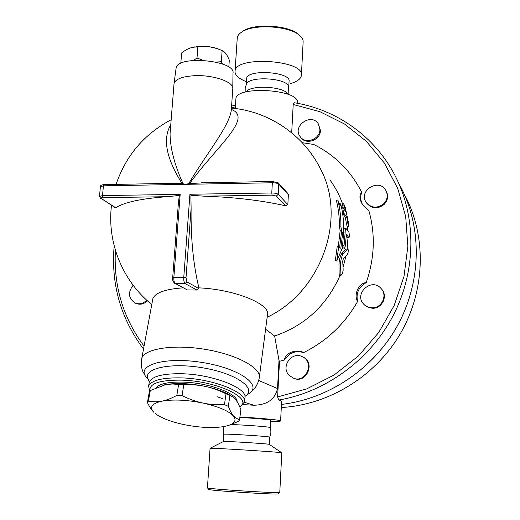 <?xml version="1.0" encoding="UTF-8"?>
<svg xmlns="http://www.w3.org/2000/svg" width="520" height="520" viewBox="0 0 520 520"><rect width="100%" height="100%" fill="white"/><g stroke="black" fill="none" stroke-linecap="round" stroke-linejoin="round"><path stroke-width="0.78" d="M241.553 32.156L243.373 30.881C255.021 22.991 289.458 25.331 298.779 34.639L299.917 35.691C290.231 26.006 254.274 23.562 242.151 31.779C239.245 33.559 237.62 35.555 237.269 37.745L235.066 71.078C235.45 55.4 305.389 60.118 301.386 75.543C300.755 79.001 297.011 81.718 290.154 83.694M303.115 42.198C303.355 40.001 302.289 37.837 299.917 35.698M246.363 81.816L243.822 80.574C237.633 77.727 234.715 74.561 235.06 71.084M246.181 84.624L246.558 78.669C246.844 68.764 291.564 71.773 289.055 81.523M246.317 84.331L246.649 83.668C250.491 75.712 287.111 78.182 288.587 86.489L288.867 94.634M246.194 91.884C250.159 84.494 284.798 86.444 287.878 94.244M208.78 489.418L208.852 489.496C209.482 490.626 280.092 495.047 278.245 493.844L279.747 492.473M281.814 452.816L279.773 492.447C281.775 493.643 208.091 489.028 207.5 487.916L207.447 487.825M210.067 448.325L210.087 448.286C209.911 447.662 284.817 452.387 281.827 452.81M223.444 441.526L223.483 441.506C223.828 440.934 270.757 443.898 269.302 444.399L281.769 452.771M223.912 434.33L223.919 434.285C223.594 433.459 271.882 436.514 269.685 437.184L269.295 444.385M231.101 424.574C244.419 424.86 271.615 426.978 270.212 427.609C271.239 430.872 271.063 434.063 269.678 437.184M216.138 62.095L221.364 61.691L222.385 63.947M193.531 60.398L197.008 58.019L202.982 60.261M228.826 67.119L229.3 60.164C227.13 54.678 224.738 51.513 222.131 50.661L221.507 50.388C213.909 46.962 206.018 45.812 197.841 46.943L193.804 47.145C190.119 47.606 186.056 49.543 181.617 52.956L180.797 63.375M191.718 47.574L199.322 46.339C206.648 46.02 213.245 47.002 219.128 49.277L221.397 50.343M197.008 58.019L197.841 46.943M221.364 61.691L222.131 50.661M175.994 68.939L176.137 67.847C178.048 54.802 236.405 60.574 232.973 73.391L232.778 88.003M232.765 88.842C234.468 82.062 212.862 74.535 193.947 75.732C182.39 76.538 175.773 79.027 174.096 83.206L173.966 84.461M231.4 109.466C253.5 117.969 215.794 147.251 189.638 183.534L188.74 183.658C207.201 152.288 230.659 124.878 231.426 108.687L232.733 89.056M170.768 124.761C162.422 138.886 166.238 158.522 182.208 183.671L183.047 183.761C174.493 164.697 170.157 148.018 170.06 133.718L170.346 130.084M183.047 183.761L185.79 184.34L188.74 183.658M189.638 183.534L204.692 182.812M156.117 414.206L155.155 413.472C161.226 418.08 170.944 421.818 184.314 424.665C199.16 427.603 212.108 428.279 223.145 426.699L227.858 425.646C234.722 423.501 236.639 420.362 233.61 416.221L239.467 420.212L238.102 421.531L228.696 425.38M148.388 401.135L155.266 401.83L161.909 401.174C151.814 403.488 149.13 407.199 153.849 412.308C151.769 410.28 149.624 407.03 147.413 402.565L148.388 401.135L150.28 390.566L149.305 392.035L147.413 402.565M182.026 395.642C189.449 399.25 196.397 401.719 202.885 403.046C186.732 399.841 173.076 399.217 161.909 401.174C166.231 400.354 171.197 398.437 176.813 395.415L182.026 395.642L183.814 384.781L172.425 384L165.691 384.599L150.28 390.566M228.345 406.315C230.152 410.865 231.907 414.167 233.61 416.221C228.911 410.982 218.667 406.588 202.885 403.046C209.358 404.45 216.554 404.976 224.464 404.625L228.345 406.315L229.886 395.519L226.031 393.803C218.732 390.24 211.868 387.79 205.439 386.451C217.145 389.044 225.992 392.366 231.992 396.416M162.792 385.262L164.743 384.793C175.851 382.681 189.423 383.234 205.439 386.451C199.036 385.041 191.822 384.481 183.814 384.781M239.467 420.212L240.903 409.721C239.233 405.347 237.562 402.084 235.885 399.938L233.168 397.189L229.886 395.519M178.62 384.572L176.813 395.415M226.031 393.803L224.464 404.625M156.124 387.647C159.926 383.584 169.097 381.738 183.631 382.115C209.092 382.85 237.913 393.705 237.114 401.719M383.63 203.847C377.117 208.637 371.325 208.175 366.249 202.462C357.806 190.769 379.125 177.671 385.879 190.469C388.213 195.267 387.465 199.732 383.63 203.847M385.996 190.684L386.276 191.185C388.609 195.975 387.862 200.428 384.033 204.536C377.54 209.306 371.761 208.845 366.697 203.151L366.548 202.917M319.904 129.695C319.923 139.425 305.318 144.521 300.177 136.637C291.85 126.145 311.402 112.417 318.364 123.916L319.904 129.695M318.468 124.078L320.45 130.533C320.463 140.244 305.897 145.321 300.762 137.456L300.644 137.287M146.705 300.163C143.28 303.615 139.458 304.596 135.245 303.101C128.407 298.493 127.673 292.584 133.042 285.376L133.146 285.279M147.433 300.82C144.04 304.083 140.296 304.986 136.208 303.524L135.935 303.407M288.951 375.128C280.56 366.522 291.837 351.007 302.322 356.714C315.081 362.187 306.046 383.643 293.261 378.118L288.951 375.128M302.835 356.974L302.933 357.026C315.666 362.492 306.651 383.89 293.897 378.378L293.345 378.151M371.95 307.808L367.868 306.989L364.377 304.785C352.775 294.717 371.235 276.822 381.121 288.581C387.862 295.418 381.68 308.412 371.95 307.808M381.426 288.938L381.543 289.068C388.265 295.893 382.103 308.854 372.392 308.243L368.316 307.431L364.462 304.87M401.895 189.286C422.286 230.159 421.109 282.893 397.3 325.962C373.36 368.953 328.354 399.054 281.469 404.411C328.601 399.009 373.822 368.589 397.657 325.253C421.382 281.84 422.143 228.806 401.232 187.974M401.251 188.013L398.86 183.553M217.224 396.767L222.313 398.541M405.665 196.859C426.654 237.809 425.139 291.213 400.185 333.925C375.135 376.571 328.497 405.002 281.307 407.511M340.197 206.018L340.665 203.808C342.849 212.433 343.876 221.299 343.74 230.412L342.823 231.966L340.743 248.917L341.594 249.88L336.732 261.04L338.722 246.636L339.593 247.618L341.685 230.575L340.906 226.915C341.049 217.678 340.015 208.696 337.812 199.966L340.197 206.018M339.482 204.152L340.665 203.808M338.279 246.565L340.184 230.581L339.397 226.954C339.541 217.854 338.526 209.001 336.356 200.395L337.812 199.966M339.397 226.954L340.906 226.915M340.184 230.581L341.685 230.575M336.732 261.04L335.309 260.618L337.24 246.395L338.722 246.636M347.718 222.917L348.666 226.538L348.777 224.296L345.248 207.35L343.694 203.717L345.703 211.542L342.856 207.799C342.817 209.358 343.252 211.302 344.168 213.636L346.879 217.217L347.718 222.917L346.249 222.924L345.397 217.23L342.635 213.609M346.879 217.217L345.397 217.23M348.666 226.538L347.204 226.544L346.249 222.924M343.388 208.442L342.16 203.736L343.694 203.717M349.453 235.404L348.868 231.881L345.911 228.332C345.449 228.586 345.183 230.119 345.111 232.941L344.065 245.375C343.798 247.54 343.876 248.749 344.292 249.015L345.169 246.662L346.411 234.592L349.031 237.679L349.453 235.404M344.272 249.015L342.803 249.015C342.381 248.749 342.303 247.54 342.576 245.375L343.629 232.947C343.7 230.126 343.974 228.592 344.442 228.339L344.474 228.339M349.031 237.679L347.575 237.686L346.151 236.028M347.704 249.119L343.363 253.429C341.757 256.067 340.808 259.584 340.509 263.985L340.964 275.457L342.537 273.072L343.181 270.153L342.719 261.105L343.428 258.479L347.321 254.846L348.082 252.597C348.348 250.484 348.27 249.294 347.848 249.035L346.242 249.119L347.848 249.035M340.964 275.457L339.411 275.444L339.151 274.853L338.969 263.978C339.274 259.578 340.243 256.061 341.861 253.422L346.242 249.119M345.956 256.165L343.076 267.183M347.99 237.686L347.152 249.035M347.555 226.544L347.861 230.614M329.849 179.875C335.205 187.109 339.43 195.065 342.524 203.73M231.465 108.095C268.938 111.293 303.511 134.921 320.183 168.317C347.341 217.575 321.906 291.447 267.163 317.239M265.603 329.212L274.625 336.024L279.019 360.497L279.513 361.283L277.608 396.942L278.792 400.036L281.632 401.258L280.605 420.907M340.041 275.45C326.768 305.338 304.967 325.533 274.625 336.024M366.21 282.614C358.709 286.91 355.836 293.209 357.584 301.516C353.431 294.645 358.793 282.913 366.21 282.614C374.654 258.213 375.525 234.162 368.823 210.477L362.317 204.315C359.372 199.03 359.177 195.019 361.725 192.276C360.152 196.683 360.477 200.883 362.7 204.854M361.725 192.276C350.701 170.807 334.685 154.876 313.683 144.463L302.25 142.688M303.596 352.593C295.548 350.279 289.198 352.729 284.531 359.95C284.733 353.067 296.562 348.478 303.596 352.593C326.619 341.133 344.617 324.11 357.584 301.516M284.531 359.95L279.513 361.283M291.694 132.788L293.202 104.507L294.236 102.726M287.833 193.492L288.366 194.772L287.846 204.627L285.649 205.81C261.131 200.35 233.831 197.132 203.743 196.164L190.892 195.26L189.93 194.239L183.768 277.427L173.856 277.336L180.167 194.389L179.27 195.436L167.414 196.69C141.68 198.484 124.462 202.176 115.765 207.76L115.401 207.786M168.454 183.482L182.208 183.671M190.892 195.26L191.113 208.338C190.697 238.244 193.297 264.745 198.906 287.859C236.158 289.497 271.589 304.766 267.41 315.334L259.389 376.818M152.523 300.514L152.867 298.662C155.259 292.74 165.315 289.133 183.04 287.839M178.256 204.802L179.27 195.436M198.906 287.859L198.796 288.502L196.879 290.043L187.285 289.919L175.24 283.459C174.187 282.575 173.725 280.527 173.856 277.336L172.705 277.55M279.019 360.497L277.517 388.538C275.08 399.321 267.195 404.892 253.864 405.249L242.918 404.579M240.019 406.835L244.25 402.24C248.294 392.853 213.304 378.736 181.688 377.891C162.461 377.507 151.43 380.244 148.597 386.081L149.669 391.365M149.929 390.988C148.948 383.519 159.614 379.906 181.942 380.146C217.672 381.069 253.806 398.697 239.805 406.998M239.902 417.034C260.351 418.054 281.983 420.186 280.599 420.986C280.163 421.35 276.815 421.473 270.55 421.35M235.865 99.417L235.911 98.716C236.223 85.209 300.937 89.557 297.284 102.83L297.264 103.252M239.837 417.508C254.397 418.151 271.694 419.776 270.601 420.375L270.212 427.57M180.167 194.389L102.512 195.566L103.415 185.828L272.344 182.774L271.765 192.998L272.11 195.169L276.4 196.034L285.649 205.81M272.883 181.552L272.344 182.774C275.535 182.806 277.673 183.248 278.766 184.113L288.366 194.772M344.168 213.636L342.667 213.649M344.168 205.888L342.647 205.907M344.065 245.375L342.576 245.375M345.111 232.941L343.629 232.947M348.901 237.608L347.445 237.608M343.363 253.429L341.861 253.422M340.509 263.985L338.969 263.978M340.71 274.865L339.151 274.853M144.053 346.144C123.032 317.805 113.49 285.883 115.421 250.38M231.484 107.835L235.378 106.834M293.202 104.507L319.833 111.651L344.565 124.04L366.392 141.349L384.391 163.066L397.716 188.442L405.697 216.554L407.862 246.272L404.001 276.367L394.173 305.533L378.749 332.475L358.391 355.999L333.996 375.076L306.663 388.901L277.608 396.942M278.792 400.036C326.196 391.898 370.507 359.385 393.471 314.99C416.293 270.517 416.39 217.302 395.363 176.215C375.109 136.409 336.394 109.401 294.177 102.72M287.846 204.627L278.2 194.305L276.4 196.034M201.071 182.812L272.74 181.487L278.356 182.942L278.766 184.113L278.2 194.305C277.108 193.472 274.957 193.037 271.765 192.998L189.93 194.239M203.743 196.164L272.11 195.169M100.392 186.758L103.415 185.828L104.234 184.665M115.414 207.799L101.309 198.542C100.672 198.016 101.244 197.711 103.038 197.626L102.512 195.566L99.489 196.456M115.765 207.76L101.309 198.542M103.038 197.626L167.414 196.69M187.285 289.919L175.24 283.459L185.12 283.569C184.093 282.678 183.644 280.631 183.768 277.427L186.004 277.771L191.113 208.338M198.796 288.502L186.894 281.866L185.12 283.569L196.879 290.043M186.894 281.866L186.004 277.771M249.88 392.932L253.097 390.15L256.191 386.23L258.375 381.596L259.207 378.248C262.048 368.537 238.108 354.946 206.264 349.538C174.467 344.012 144.755 348.465 141.81 358.241L141.44 360.237M245.823 395.714L248.553 393.841C263.022 385.743 240.689 368.921 203.957 362.759C167.271 356.363 137.013 364.306 145.567 376.389L147.173 378.463M244.9 396.363C257.797 388.772 236.529 373.38 202.586 367.783C168.681 361.966 140.777 369.181 148.597 380.289L149.247 381.219M244.25 402.226L253.864 405.249M277.517 388.538L258.713 380.497M149.045 383.565L149.312 382.083C152.159 376.181 163.176 373.406 182.37 373.757C213.935 374.562 248.833 388.746 244.79 398.229L244.4 401.115M243.373 30.881L242.158 31.779M301.386 75.543L303.115 42.205M288.756 86.996L289.055 81.53M245.167 92.163L245.206 87.802L246.649 83.674M208.852 489.496L207.5 487.916M207.441 487.884L210.067 448.292M223.828 426.582L223.457 441.519L210.087 448.286M194.786 46.859L193.804 47.145M219.128 49.277L221.507 50.388M176.137 67.847L174.096 83.206M231.66 110.169L231.387 109.668M170.352 129.981L174.044 83.421M366.697 203.151L366.249 202.462M300.762 137.456L300.177 136.637M136.208 303.524L135.245 303.101M293.897 378.378L293.261 378.118M364.832 305.227L364.377 304.785M342.856 207.799L341.594 207.811M345.911 228.332L344.442 228.339M143.52 349.024C120.679 318.5 110.89 284.122 114.166 245.882M231.595 106.138L235.489 105.131M287.853 193.511L278.389 182.982M171.652 183.352L104.02 184.607C101.367 184.867 100.159 185.536 100.406 186.615L99.502 196.319L100.568 198.341M171.165 119.73C144.281 134.004 125.918 155.558 116.084 184.379M111.501 205.303C106.847 242.554 122.681 281.255 151.781 304.531M178.347 203.58L172.705 277.517C172.185 279.312 172.803 281.236 174.571 283.296M152.867 298.662L141.81 358.241C140.816 363.084 141.213 367.594 143 371.768L145.567 376.389L148.597 379.932L149.312 382.083L148.597 386.081M149.689 391.332L149.39 390.949M235.268 108.505L235.911 98.716"/></g></svg>
